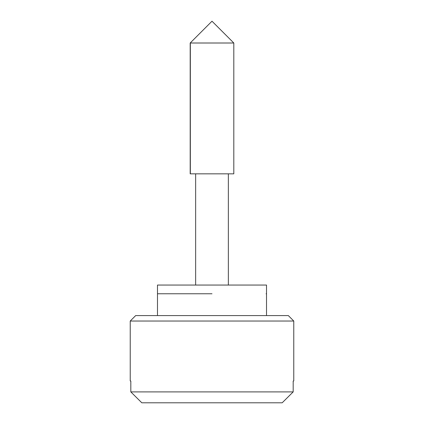 <?xml version="1.0" encoding="UTF-8"?>
<svg xmlns="http://www.w3.org/2000/svg" width="424" height="424" viewBox="0 0 424 424"><rect width="100%" height="100%" fill="white"/><g stroke="black" fill="none" stroke-linecap="round" stroke-linejoin="round"><path stroke-width="0.64" d="M157.866 293.774L212 293.774L157.866 293.774M266.516 315.578L266.516 285.05L157.484 285.05L157.484 315.578M266.415 293.774L266.092 293.774M233.767 43.004L190.196 43.004L190.196 173.84L233.767 173.84M293.768 321.032L130.232 321.032L135.68 315.578L288.32 315.578L293.774 321.032L293.774 380.996M130.82 380.996C130.03 380.996 130.03 380.996 130.82 380.996L130.82 391.898L293.18 391.898L293.18 380.996C293.97 380.996 293.97 380.996 293.18 380.996M141.812 402.8L130.82 391.898L141.812 402.8L282.188 402.8L293.18 391.898L282.188 402.8M190.344 43.004L190.344 173.84M233.804 173.84L233.804 43.004L212 21.2L190.196 43.004M228.356 173.84L228.356 285.05M195.644 173.84L195.644 285.05M130.226 380.996L130.226 321.032"/></g></svg>
